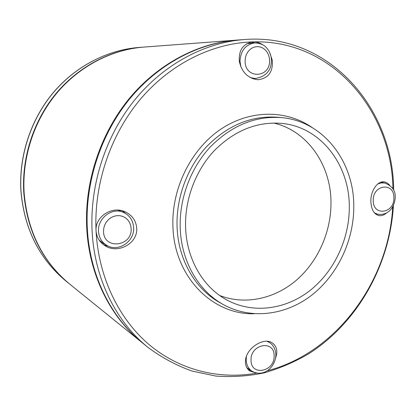 <?xml version="1.0" encoding="UTF-8"?>
<svg xmlns="http://www.w3.org/2000/svg" width="416" height="416" viewBox="0 0 416 416"><rect width="100%" height="100%" fill="white"/><g stroke="black" fill="none" stroke-linecap="round" stroke-linejoin="round"><path stroke-width="0.62" d="M99.065 239.996L102.965 243.178L106.73 245.357C101.717 242.258 98.977 237.598 98.498 231.374C97.375 218.114 112.497 206.898 123.656 212.462L118.243 210.148M136.739 228.275C136.058 220.667 132.21 215.197 125.206 211.858C112.424 205.546 94.926 216.362 96.054 230.781C96.595 237.406 99.705 242.46 105.383 245.944C118.144 254.036 137.732 243.552 136.739 228.275M125.554 213.46L122.434 210.87M275.486 358.556L276.671 354.13C277.29 348.941 275.73 345.134 271.981 342.716C263.458 337.007 246.282 348.41 245.554 360.168C245.071 364.993 246.527 368.633 249.912 371.093L256.058 372.928M268.174 341.734L267.904 341.38M389.782 185.318L387.405 183.076L384.654 181.948C378.066 180.32 370.718 190.148 370.843 201.084C371.16 209.102 373.724 213.902 378.529 215.488C381.285 216.112 383.989 215.233 386.641 212.852M382.975 182.666L381.862 181.969M262.902 44.866C259.88 42.843 256.693 41.85 253.328 41.886L252.678 41.917C243.058 43.737 238.602 50.206 239.314 61.313C241.743 72.275 247.978 78.416 258.019 79.732C268.382 78.432 273.14 71.932 272.293 60.232L269.563 52.239M254.883 42.916L250.957 42.141M349.3 207.641C349.872 165.48 321.292 127.208 282.095 123.417C257.228 121.337 234.66 130.38 214.386 150.545C195.666 170.388 184.756 199.29 185.588 227.032C186.436 259.002 203.122 287.362 226.975 300.05C253.001 314.044 285.418 309.65 309.743 290.711C334.043 271.643 349.248 239.47 349.3 207.641M219.7 295.506C244.941 305.292 274.342 298.932 296.078 280.472C317.772 261.872 331.022 232.3 330.98 203.06C331.235 165.443 307.658 130.707 273.525 123.016M180.201 227.672C181.132 261.191 198.468 290.95 223.304 304.548C250.936 319.831 285.542 315.375 311.506 295.344C337.449 275.168 353.694 240.968 353.782 207.111C354.448 162.12 323.721 121.196 281.627 117.629C255.403 115.731 231.65 125.476 210.371 146.858C190.715 167.903 179.296 198.411 180.201 227.672M393.666 190.278C393.474 108.326 328.921 32.677 244.286 39.546L237.266 40.071C198.214 43.066 158.101 64.23 129.34 99.31C100.755 134.514 85.093 182.307 87.287 227.786C89.518 275.059 110.999 317.746 142.709 343.117L148.179 347.537C161.876 357.672 176.483 365.508 192.005 371.041L215.836 376.064C232.014 377.244 248.05 376.194 263.942 372.918C279.578 368.451 294.518 362.066 308.76 353.751C357.682 322.618 389.958 264.8 393.437 205.322M236.839 40.102L143.78 47.086C111.712 49.556 79.492 66.108 56.722 93.21C34.096 120.427 22.012 157.232 24.112 192.655C27.404 231.135 42.63 261.643 69.794 284.18L142.376 342.846M236.413 40.134C197.418 43.129 157.378 64.246 128.669 99.252C100.136 134.384 84.51 182.078 86.705 227.458C88.93 274.638 110.38 317.247 142.038 342.576M143.515 47.107L143.255 47.122C111.233 49.592 79.056 66.118 56.316 93.179C33.727 120.349 21.663 157.092 23.759 192.457C27.05 230.88 42.26 261.347 69.389 283.847L69.592 284.014M253.812 79.066L255.336 78.556M240.911 66.976L239.975 61.292C240.651 50.648 245.56 44.528 254.701 42.926L246.797 43.685M375.414 213.824L375.825 213.762M248.29 369.715L250.957 370.5M103.828 244.936L108.664 246.308M377.848 183.929L381.28 182.91L384.722 183.004C392.215 185.931 395.71 190.809 395.2 197.626C394.706 206.601 388.866 215.909 377.546 214.188L374.452 212.862M373.23 200.361C372.752 216.502 394.337 213.751 393.895 197.964C394.586 181.99 372.845 184.257 373.23 200.361M266.947 341.297L269.1 342.274C273.322 344.817 275.574 349.024 275.85 354.884C275.855 366.387 264.004 378.102 251.857 371.103C248.279 368.56 246.386 364.78 246.168 359.767L246.386 356.595M251.035 360.266C250.89 376.652 274.986 371.696 274.113 355.774C274.513 339.534 250.224 344.001 251.035 360.266M103.537 231.618C103.854 250.177 132.626 246.511 131.113 228.42L130.64 225.295L129.506 222.399L127.764 219.877L125.502 217.854L122.829 216.434L119.876 215.686L116.787 215.66L113.719 216.356L110.833 217.745L108.269 219.752L106.168 222.279L104.629 225.202L103.735 228.368L103.537 231.618M254.701 42.926C263.76 43.462 265.86 47.008 267.972 49.53C270.161 52.702 271.31 56.28 271.409 60.268C271.424 70.522 266.001 76.617 255.154 78.551L250.245 77.558M245.102 61.136C244.972 79.362 270.504 78.213 269.563 60.33L269.214 57.226L268.273 54.288L266.786 51.667L264.831 49.494L262.496 47.871L259.896 46.894L257.166 46.608L254.441 47.034L251.857 48.147L249.548 49.904L247.634 52.203L246.21 54.938L245.352 57.97L245.102 61.136M281.627 117.629L277.774 117.26C251.706 115.378 228.108 125.034 206.981 146.229C187.47 167.092 176.145 197.34 177.06 226.361C178.001 259.605 195.234 289.141 219.924 302.656L223.304 304.548M312.25 127.613C286.53 109.616 250.141 109.382 220.553 129.381C191.012 149.375 171.6 188.386 172.916 226.049C173.982 276.515 212.425 315.016 254.166 313.752M392.954 188.942C391.778 110.978 332.55 39.598 253.328 41.886C213.335 42.843 171.335 63.086 140.925 98.608C110.687 134.243 93.85 183.742 96.054 230.781C98.436 277.306 118.919 319.207 149.526 344.963C180.341 370.542 219.752 379.808 256.901 373.095M267.171 370.807C336.424 353.033 388.825 281.31 392.714 206.721M244.286 39.546C204.74 42.578 164.055 64.085 134.857 99.772C105.825 135.585 89.892 184.22 92.082 230.454C94.307 278.512 116.074 321.854 148.179 347.537M20.904 190.804C18.829 155.917 30.711 119.73 53.014 92.934C75.462 66.253 107.297 49.889 139.095 47.434C107.401 49.878 75.587 66.201 53.123 92.908C30.8 119.73 18.892 155.995 20.982 190.913C24.242 228.852 39.296 258.955 66.144 281.226L69.389 283.847M106.73 245.357C118.326 252.564 134.685 241.353 133.635 227.677C133.156 220.62 129.828 215.55 123.656 212.462M377.546 214.188L375.154 213.59M251.857 371.103L246.844 367.734M255.154 78.551L252.231 78.51M66.144 281.226C39.234 258.877 24.154 228.748 20.909 190.845M139.095 47.434L143.255 47.122M269.1 342.274L267.493 341.333M384.722 183.004L380.822 182.255"/></g></svg>
